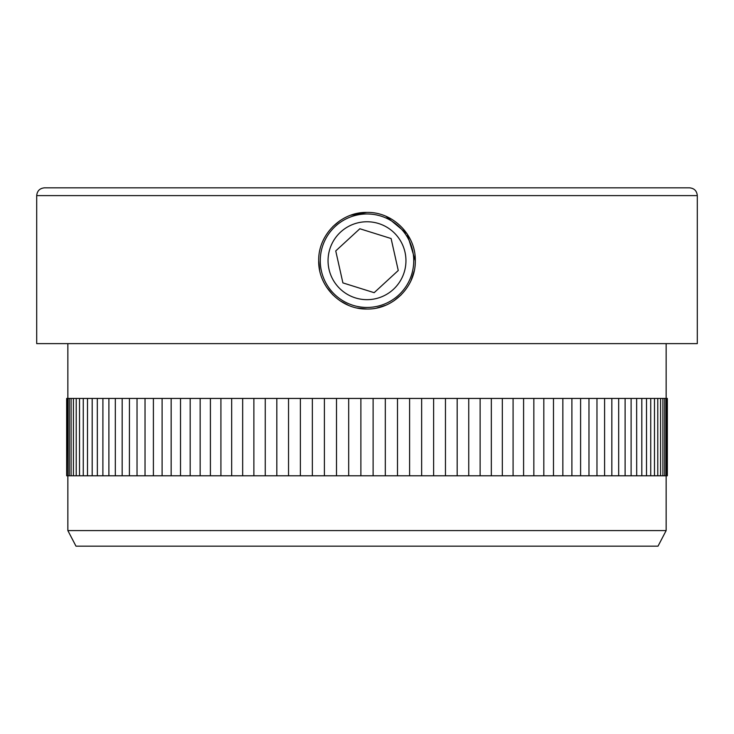 <?xml version="1.0" encoding="UTF-8"?>
<svg xmlns="http://www.w3.org/2000/svg" width="734" height="734" viewBox="0 0 734 734"><rect width="100%" height="100%" fill="white"/><g stroke="black" fill="none" stroke-linecap="round" stroke-linejoin="round"><path stroke-width="1.1" d="M367 187.831L689.51 187.831C694.245 188.289 696.841 190.886 697.3 195.62L36.7 195.62C37.159 190.886 39.755 188.289 44.49 187.831L367 187.831M357.458 308.06L367 309.014C341.145 309.656 318.061 286.535 318.703 260.717L319.648 270.231M326.557 287.113L332.841 294.866M340.081 300.812L348.384 305.28M376.817 308.005L385.689 305.252M393.947 300.802L401.186 294.829M410.985 280.663L414.224 270.837M318.703 260.717C318.079 234.843 341.145 211.787 367 212.42C392.828 211.777 415.939 234.862 415.297 260.717C415.903 286.544 392.947 309.62 367 309.014M666.142 530.59L67.858 530.59L75.987 546.169L658.013 546.169L666.142 530.59L666.142 475.779M660.591 475.779L667.344 475.779L667.344 398.443L129.432 398.443L129.404 475.779L660.591 475.779L660.591 398.443M36.7 195.62L36.7 343.631L697.3 343.631L697.3 195.62M366.771 212.42L350.779 215.218M340.062 220.622L332.796 226.613M415.297 260.717L407.187 233.917L386.038 216.328M67.023 398.443L66.656 475.779L66.656 398.443L73.409 398.443L73.409 475.779L129.432 475.779M73.409 398.443L76.226 398.443L76.226 475.779M76.226 398.443L79.511 398.443L79.511 475.779M79.511 398.443L83.272 398.443L83.272 475.779M83.272 398.443L87.493 398.443L87.493 475.779M87.493 398.443L92.181 398.443L92.181 475.779M92.181 398.443L97.31 398.443L97.356 475.779M97.31 398.443L102.907 398.443L102.888 475.779M102.888 398.443L108.898 398.443L108.889 475.779M108.889 398.443L115.321 398.443L115.321 475.779M115.321 398.443L122.174 398.443L122.165 475.779M122.174 398.443L129.432 398.443M67.023 475.779L73.409 475.779M360.889 475.779L360.889 398.443M373.111 398.443L373.111 475.779M348.687 475.779L348.687 398.443M631.112 475.779L631.112 398.443M625.111 475.779L625.111 398.443M636.644 398.443L636.69 475.779M385.313 475.779L385.313 398.443M397.489 475.779L397.489 398.443M409.609 475.779L409.609 398.443M421.655 475.779L421.655 398.443M433.62 475.779L433.62 398.443M445.465 475.779L445.465 398.443M457.181 475.779L457.181 398.443M468.742 475.779L468.742 398.443M480.128 475.779L480.128 398.443M491.33 475.779L491.33 398.443M502.322 475.779L502.322 398.443M513.084 475.779L513.084 398.443M523.599 475.779L523.599 398.443M533.847 475.779L533.847 398.443M543.821 475.779L543.821 398.443M553.491 475.779L553.491 398.443M562.85 475.779L562.85 398.443L562.85 475.779M171.15 475.779L171.15 398.443L171.15 475.779M180.509 475.779L180.509 398.443M190.179 475.779L190.179 398.443M200.153 475.779L200.153 398.443M210.401 475.779L210.401 398.443M220.916 475.779L220.916 398.443M231.678 475.779L231.678 398.443M242.67 475.779L242.67 398.443M253.872 475.779L253.872 398.443M265.258 475.779L265.258 398.443M276.819 475.779L276.819 398.443M288.535 475.779L288.535 398.443M300.38 475.779L300.38 398.443M312.345 475.779L312.345 398.443M324.391 475.779L324.391 398.443M336.511 475.779L336.511 398.443M320.263 260.717A46.737 46.737 0 0 1 367 213.97A46.737 46.737 0 0 1 413.737 260.717A46.737 46.737 0 0 1 367 307.454A46.737 46.737 0 0 1 320.263 260.717A46.737 46.737 0 0 0 367 307.454A46.737 46.737 0 0 0 413.737 260.717M374.156 292.683L398.259 270.497L391.103 238.532L359.844 228.751L335.741 250.927L342.897 282.893L374.156 292.683M405.948 260.717A38.948 38.948 0 0 0 367 221.76A38.948 38.948 0 0 0 328.052 260.717A38.948 38.948 0 0 0 367 299.665A38.948 38.948 0 0 0 405.948 260.717M666.142 398.443L666.142 343.631M67.858 398.443L67.858 343.631M67.858 530.59L67.858 475.779M571.896 398.443L571.896 475.779M580.603 398.443L580.603 475.779M588.971 398.443L588.971 475.779M596.971 398.443L596.971 475.779M604.596 398.443L604.596 475.779M611.835 398.443L611.835 475.779M618.679 398.443L618.679 475.779M641.819 398.443L641.819 475.779M646.507 398.443L646.507 475.779M650.728 398.443L650.728 475.779M654.489 398.443L654.489 475.779M657.774 398.443L657.774 475.779M662.921 398.443L662.921 475.779M664.756 398.443L664.756 475.779M666.114 398.443L666.114 475.779M666.977 398.443L666.977 475.779M67.886 398.443L67.886 475.779M69.244 398.443L69.244 475.779M71.079 398.443L71.079 475.779M137.029 398.443L137.029 475.779M145.029 398.443L145.029 475.779M153.397 398.443L153.397 475.779M162.104 398.443L162.104 475.779"/></g></svg>
